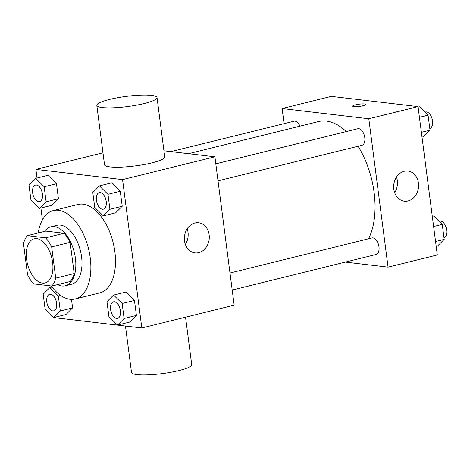 <?xml version="1.0" encoding="UTF-8"?>
<svg xmlns="http://www.w3.org/2000/svg" width="470" height="470" viewBox="0 0 470 470"><rect width="100%" height="100%" fill="white"/><g stroke="black" fill="none" stroke-linecap="round" stroke-linejoin="round"><path stroke-width="0.7" d="M42.506 283.11A22.771 12.514 76.1 0 1 26.972 261.596A22.771 12.514 76.1 0 1 34.151 238.754A22.771 12.514 76.1 0 1 51.765 257.854A22.771 12.514 76.1 0 1 45.079 282.964A22.771 12.514 76.1 0 1 42.506 283.11M55.73 278.134L51.671 246.909A29.387 16.15 76.1 0 0 45.608 237.826L27.36 235.67A29.387 16.15 76.1 0 0 23.5 243.583L27.554 274.809A29.387 16.15 76.1 0 0 33.623 283.892L51.87 286.042A29.387 16.15 76.1 0 0 55.73 278.134L74.195 273.569L70.142 242.344L51.671 246.909M74.195 273.569A29.387 16.15 76.1 0 1 70.335 281.483L51.87 286.042M70.142 242.344A29.387 16.15 76.1 0 0 64.073 233.261L45.825 231.111L27.36 235.67M57.663 284.614A30.362 16.685 -103.9 0 0 65.365 285.766A30.362 16.685 -103.9 0 0 74.278 252.29A30.362 16.685 -103.9 0 0 50.801 226.822A30.362 16.685 -103.9 0 0 44.521 231.434M50.801 226.822L56.952 225.3A30.362 16.685 76.1 0 1 80.435 250.768A30.362 16.685 76.1 0 1 71.522 284.244L65.365 285.766M64.073 233.261L45.608 237.826M38.258 232.979A45.537 25.028 76.1 0 1 53.316 210.566A45.537 25.028 76.1 0 1 88.536 248.771A45.537 25.028 76.1 0 1 75.159 298.985A45.537 25.028 76.1 0 1 70.018 299.284A45.537 25.028 76.1 0 1 51.259 285.971M53.316 210.566L77.938 204.479A45.537 25.028 76.1 0 1 113.158 242.684A45.537 25.028 76.1 0 1 99.787 292.898L75.159 298.985M39.503 208.363L51.818 205.32L58.427 198.716L56.482 183.729L47.922 175.339L35.608 178.377L28.999 184.98L30.944 199.967L39.503 208.363L46.119 201.759L44.168 186.772L35.608 178.377M103.306 215.889L115.614 212.845L122.229 206.242L120.279 191.255L111.719 182.865L99.411 185.903L92.802 192.506L94.746 207.499L103.306 215.889L109.915 209.285L107.971 194.298L99.411 185.903M55.084 317.215L55.154 317.761L141.834 327.984L122.57 179.616L35.885 169.394L37.007 178.036M40.902 208.016L42.435 219.837M51.019 285.942L51.189 287.235M53.686 317.555L66 314.518L72.609 307.915L71.505 299.384L72.609 307.915L60.301 310.958L58.35 295.965L49.791 287.575L43.181 294.179L45.126 309.166L53.686 317.555L60.301 310.958M117.488 325.081L129.796 322.044L136.412 315.44L134.461 300.453L125.901 292.064L113.593 295.101L106.984 301.705L108.928 316.692L117.488 325.081L124.098 318.484L122.153 303.491L113.593 295.101M102.971 152.815L35.885 169.394M141.834 327.984L234.172 305.171L214.902 156.804L163.942 150.794M214.902 156.804L122.57 179.616M198.763 252.666A15.181 12.42 -83.3 0 1 195.062 252.907A15.181 12.42 -83.3 0 1 184.504 236.375A15.181 12.42 -83.3 0 1 198.616 222.757A15.181 12.42 -83.3 0 1 209.297 237.027A15.181 12.42 -83.3 0 1 198.763 252.666M157.027 97.56L164.735 156.904A30.362 5.135 172.6 0 1 144.037 164.547A30.362 5.135 172.6 0 1 110.004 166.903A30.362 5.135 172.6 0 1 104.522 164.729L96.814 105.38A30.362 5.135 172.6 0 1 126.26 96.379A30.362 5.135 172.6 0 1 157.027 97.56A30.362 5.135 172.6 0 1 136.329 105.198A30.362 5.135 172.6 0 1 102.296 107.554A30.362 5.135 172.6 0 1 96.814 105.38M125.472 326.057L131.5 372.44A30.362 5.135 -7.4 0 0 162.268 373.621A30.362 5.135 -7.4 0 0 191.713 364.62L185.55 317.185M187.201 228.79A15.181 12.42 -83.3 0 1 185.362 244.376M188.546 153.696L318.707 121.53A68.309 37.541 76.1 0 1 346.308 131.582M358.064 146.252A68.309 37.541 76.1 0 1 368.568 238.784M232.209 290.055L376.129 254.493A8.53 4.688 -103.9 0 0 378.82 245.933A8.53 4.688 -103.9 0 0 372.998 237.873A8.53 4.688 -103.9 0 0 372.034 237.926L230 273.023M170.957 151.616L294.055 121.201A8.53 4.688 76.1 0 1 299.93 126.171M215.818 163.824L357.852 128.727A8.53 4.688 76.1 0 1 364.45 135.889A8.53 4.688 76.1 0 1 361.947 145.295L218.027 180.856M345.327 262.101L388.067 267.142L368.797 118.775L282.112 108.552L284.08 123.669M388.067 267.142L437.312 254.975L418.041 106.608L331.362 96.379L282.112 108.552M418.041 106.608L368.797 118.775M408.06 200.954A15.181 12.42 -83.3 0 1 404.353 201.189A15.181 12.42 -83.3 0 1 393.801 184.657A15.181 12.42 -83.3 0 1 407.913 171.039A15.181 12.42 -83.3 0 1 418.594 185.315A15.181 12.42 -83.3 0 1 408.06 200.954M353.928 106.631A6.639 1.122 172.6 0 1 352.729 106.155A6.639 1.122 172.6 0 1 359.168 104.181A6.639 1.122 172.6 0 1 365.901 104.44A6.639 1.122 172.6 0 1 361.371 106.114A6.639 1.122 172.6 0 1 353.928 106.631M352.729 106.155A6.639 1.122 172.6 0 1 359.168 104.187A6.639 1.122 172.6 0 1 365.901 104.446M396.492 177.078A15.181 12.42 -83.3 0 1 394.653 192.665M436.189 246.333L437.588 245.986L444.197 239.389L442.252 224.396L433.693 216.006L432.294 216.353M444.197 239.389L435.567 241.521M442.252 224.396L433.616 226.528M439.139 221.346L439.75 221.194A8.53 4.688 76.1 0 1 446.312 228.226A8.53 4.688 76.1 0 1 443.98 237.72M422.007 137.134L423.405 136.788L430.015 130.19L428.07 115.197L419.51 106.808L418.112 107.154M430.015 130.19L421.384 132.323M428.07 115.197L419.434 117.33M424.956 112.148L425.567 111.995A8.53 4.688 76.1 0 1 432.13 119.028A8.53 4.688 76.1 0 1 429.797 128.522M113.47 301.816A8.53 4.688 76.1 0 1 113.493 301.811A8.53 4.688 76.1 0 1 120.091 308.966A8.53 4.688 76.1 0 1 117.588 318.378A8.53 4.688 76.1 0 1 117.559 318.384M129.796 322.044L136.412 315.44L124.098 318.484M136.412 315.44L134.461 300.453L122.153 303.491M134.461 300.453L125.901 292.064M116.572 318.443A8.53 4.688 76.1 0 1 110.756 310.382A8.53 4.688 76.1 0 1 113.446 301.822A8.53 4.688 76.1 0 1 120.044 308.984A8.53 4.688 76.1 0 1 117.535 318.39A8.53 4.688 76.1 0 1 116.572 318.443M99.288 192.618A8.53 4.688 76.1 0 1 99.311 192.612A8.53 4.688 76.1 0 1 105.909 199.774A8.53 4.688 76.1 0 1 103.406 209.179A8.53 4.688 76.1 0 1 103.377 209.185M115.614 212.845L122.229 206.242L109.915 209.285M122.229 206.242L120.279 191.255L107.971 194.298M120.279 191.255L111.719 182.865M102.389 209.244A8.53 4.688 76.1 0 1 96.573 201.184A8.53 4.688 76.1 0 1 99.264 192.624A8.53 4.688 76.1 0 1 105.862 199.785A8.53 4.688 76.1 0 1 103.353 209.191A8.53 4.688 76.1 0 1 102.389 209.244M49.667 294.291A8.53 4.688 76.1 0 1 49.691 294.285A8.53 4.688 76.1 0 1 56.294 301.44A8.53 4.688 76.1 0 1 53.786 310.852A8.53 4.688 76.1 0 1 53.762 310.858M52.041 287.023L49.791 287.575M66 314.518L72.609 307.915M60.583 295.418L58.35 295.965M52.775 310.917A8.53 4.688 76.1 0 1 46.953 302.856A8.53 4.688 76.1 0 1 49.644 294.296A8.53 4.688 76.1 0 1 56.241 301.458A8.53 4.688 76.1 0 1 53.739 310.864A8.53 4.688 76.1 0 1 52.775 310.917M35.485 185.092A8.53 4.688 76.1 0 1 35.508 185.086A8.53 4.688 76.1 0 1 42.112 192.248A8.53 4.688 76.1 0 1 39.603 201.654A8.53 4.688 76.1 0 1 39.58 201.659A8.53 4.688 76.1 0 1 38.593 201.718A8.53 4.688 76.1 0 1 32.771 193.658A8.53 4.688 76.1 0 1 35.462 185.098A8.53 4.688 76.1 0 1 42.059 192.259A8.53 4.688 76.1 0 1 39.556 201.665L39.603 201.654M51.818 205.32L58.427 198.716L46.119 201.759M58.427 198.716L56.482 183.729L44.168 186.772M56.482 183.729L47.922 175.339"/></g></svg>
